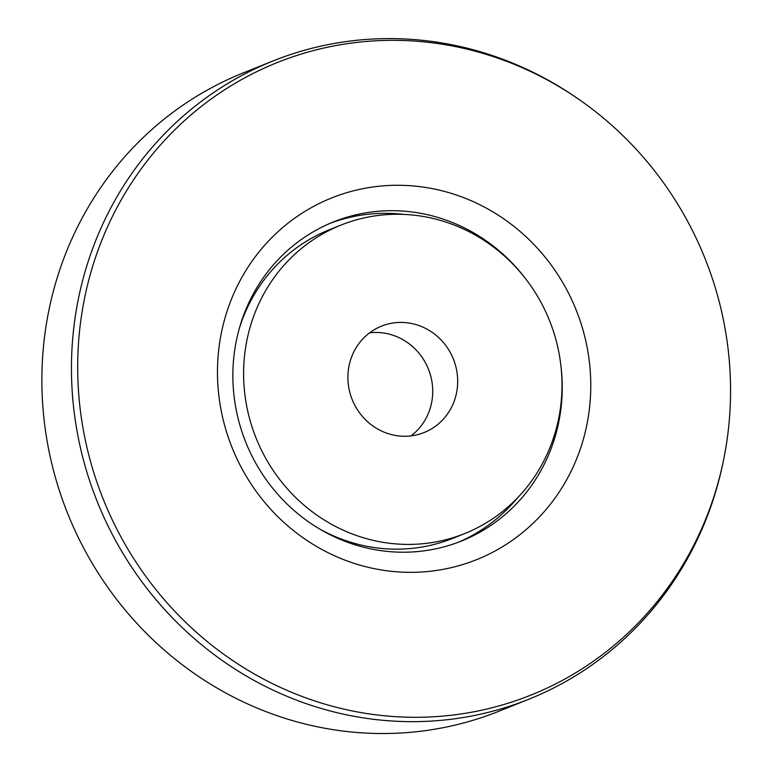 <?xml version="1.0" encoding="UTF-8"?>
<svg xmlns="http://www.w3.org/2000/svg" width="772" height="772" viewBox="0 0 772 772"><rect width="100%" height="100%" fill="white"/><g stroke="black" fill="none" stroke-linecap="round" stroke-linejoin="round"><path stroke-width="1.16" d="M528.878 699.21L499.301 711.089A343.82 326.99 -111.9 0 1 67.782 513.785A343.82 326.99 -111.9 0 1 243.199 72.925L272.786 61.046A343.82 326.99 68.1 0 0 93.171 247.175A343.82 326.99 68.1 0 0 171.934 617.339A343.82 326.99 68.1 0 0 528.878 699.21A343.82 326.99 68.1 0 0 708.493 513.081A343.82 326.99 68.1 0 0 723.518 460.18L723.924 458.153A340.742 324.066 -111.9 0 1 312.795 700.301A340.742 324.066 -111.9 0 1 99.212 247.05A340.742 324.066 -111.9 0 1 580.361 100.408A340.742 324.066 -111.9 0 1 723.924 458.153M560.916 365.764A171.905 163.49 -111.9 0 1 551.372 447.924A171.905 163.49 -111.9 0 1 461.569 540.989A171.905 163.49 -111.9 0 1 283.092 500.053A171.905 163.49 -111.9 0 1 243.72 314.976A171.905 163.49 -111.9 0 1 333.523 221.911A171.905 163.49 -111.9 0 1 526.436 279.86M229.776 303.473A194.833 185.29 68.1 0 0 433.565 570.865A194.833 185.29 68.1 0 0 549.008 262.094A194.833 185.29 68.1 0 0 229.776 303.473M517.539 497.834A171.905 163.49 -111.9 0 1 458.269 542.272M330.252 223.262A171.905 163.49 -111.9 0 1 403.795 214.404M580.361 100.408L578.662 99.221A343.82 326.99 68.1 0 0 272.786 61.046M410.993 435.89A57.302 54.494 68.1 0 0 428.402 369.064A57.302 54.494 68.1 0 0 369.634 332.819M363.506 338.204A57.302 54.494 -111.9 0 1 381.464 326.16A57.302 54.494 -111.9 0 1 453.376 359.048A57.302 54.494 -111.9 0 1 424.146 432.523A57.302 54.494 -111.9 0 1 357.455 409.768A57.302 54.494 -111.9 0 1 363.506 338.204M516.767 498.635A166.183 158.048 68.1 0 0 534.321 291.112A166.183 158.048 68.1 0 0 340.915 225.115A166.183 158.048 68.1 0 0 256.13 438.207A166.183 158.048 68.1 0 0 464.696 533.568A166.183 158.048 68.1 0 0 516.767 498.635M340.915 225.115L329.084 229.863A166.183 158.048 68.1 0 0 239.252 328.66M319.666 529.023A166.183 158.048 68.1 0 0 452.865 538.316L464.696 533.568"/></g></svg>
